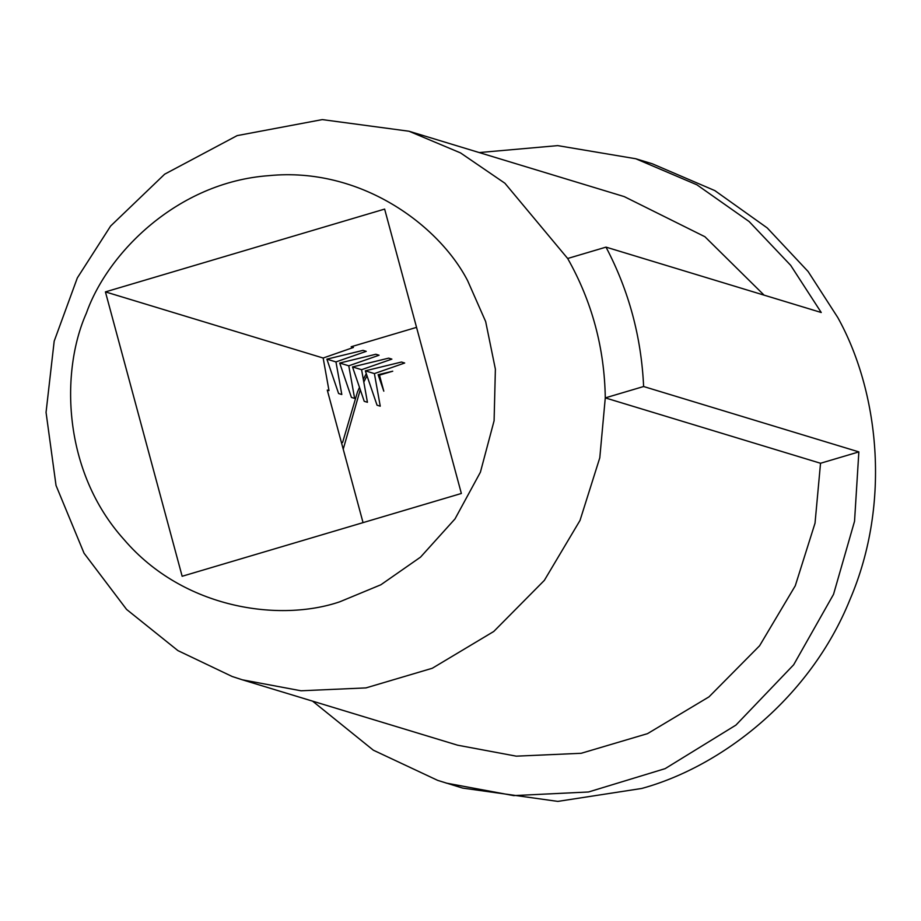 <?xml version="1.0" encoding="UTF-8"?>
<svg xmlns="http://www.w3.org/2000/svg" width="921" height="921" viewBox="0 0 921 921"><rect width="100%" height="100%" fill="white"/><g stroke="black" fill="none" stroke-linecap="round" stroke-linejoin="round"><path stroke-width="1.38" d="M479.196 152.564L557.735 145.622L635.743 158.746L652.264 163.765L714.846 190.612L767.228 227.924L808.097 271.499L837.776 317.526C878.197 390.124 891.942 501.738 849.968 599.571C810.135 698.302 721.488 766.64 641.776 788.457L557.815 801.397L462.618 788.077L437.682 780.375L373.339 750.189L312.576 701.134M379.475 375.135L392.737 371.198L378.128 374.72L379.475 375.135L383.804 391.172L378.128 374.72M374.398 373.592L404.687 363.012L401.487 362.034L365.315 370.829L374.398 373.592L380.246 406.173L377.046 405.205L365.315 370.829M361.585 369.701L391.874 359.121L388.674 358.142L352.513 366.938L361.585 369.701L367.433 402.281L364.232 401.314L352.513 366.938M348.771 365.81L379.061 355.23L375.86 354.251L339.699 363.047L348.771 365.81L354.62 398.39L351.419 397.423L339.699 363.047M335.958 361.918L366.247 351.338L363.047 350.36L326.886 359.155L335.958 361.918L341.806 394.499L338.606 393.532L326.886 359.155M105.42 291.888L384.633 209.09L461.363 493.472L182.151 576.27L105.42 291.888L323.156 358.027L353.434 347.447L351.177 346.757L416.545 327.369M323.156 358.027L328.993 390.608L327.277 390.09L363.047 522.621M635.743 158.746L696.898 184.799L749.153 221.558L790.69 265.352L821.244 312.507L606.006 247.127C628.824 290.541 641.361 337.005 643.618 386.521L858.856 451.9L854.538 521.274L833.528 594.344L793.649 664.801L735.925 725.092L665.135 768.644L588.531 791.979L513.63 795.606L446.121 783.069M606.006 247.127L567.67 258.49L504.904 183.233L460.523 152.909L408.982 131.231L322.281 119.603L237.146 135.617L164.652 174.196L110.624 226.036L77.341 277.889L54.189 341.161L46.05 412.366L56.031 485.471L84.053 553.233L126.58 609.426L177.914 650.606L232.173 676.498L242.361 679.813L301.04 690.785L365.948 687.906L432.271 668.266L493.76 631.472L544.346 580.38L580.023 520.411L599.79 457.806L605.281 397.884L643.618 386.521M764.096 295.146L704.899 236.72L624.231 196.61L408.982 131.231M242.361 679.813L457.599 745.193L516.29 756.164L581.197 753.286L647.521 733.646L709.009 696.852L759.595 645.759L795.272 585.791L815.027 523.186L820.53 463.263L605.281 397.884C604.487 347.942 591.95 301.478 567.67 258.49M820.53 463.263L858.856 451.9M467.649 280.721C438.73 224.805 360.215 166.643 268.932 175.646C177.488 182.197 107.561 252.976 86.378 313.163C60.395 371.416 62.398 471.23 124.024 539.556C183.855 609.541 280.525 622.101 339.814 601.781L380.857 584.777L420.54 557.124L454.997 518.926L480.405 472.197L494.093 420.747L495.383 369.16L485.666 321.579L467.649 280.721M366.293 373.638L363.288 379.394M359.512 387.304L357.509 391.851L342.577 442.552M367.019 375.745L363.772 382.134M360.295 389.618L343.222 449.183"/></g></svg>
